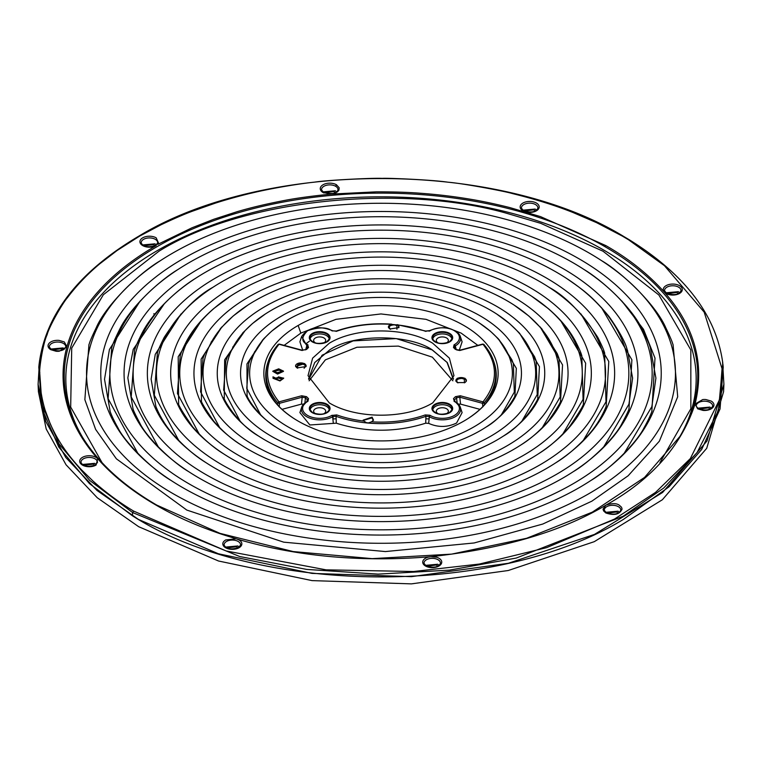 <?xml version="1.0" encoding="UTF-8"?>
<svg xmlns="http://www.w3.org/2000/svg" width="762" height="762" viewBox="0 0 762 762"><rect width="100%" height="100%" fill="white"/><g stroke="black" fill="none" stroke-linecap="round" stroke-linejoin="round"><path stroke-width="1.14" d="M154.057 314.611L153.934 313.582M605.819 245.593L540.496 216.599L509.759 207.559C495.195 203.911 481.841 201.101 469.716 199.12C453.523 196.415 437.255 194.472 420.891 193.281C408.727 192.291 393.868 191.814 376.285 191.843L331.27 194.081C310.801 196.129 294.237 198.444 281.578 201.035C264.719 204.33 249.812 207.912 236.877 211.769L213.655 219.313L191.995 227.79L157.724 244.412A9.515 5.496 -0 0 0 158.601 243.192L156.172 237.82A9.515 5.496 -0 0 0 142.713 237.82A9.515 5.496 -0 0 0 141.761 244.954A9.515 5.496 -0 0 0 153.829 246.583L156.191 245.593A317.945 183.566 -0 0 0 156.181 245.593A317.945 183.566 -0 0 0 66.97 346.691L64.294 341.928L59.045 340.385A9.515 5.496 0 0 0 49.082 343.319A9.515 5.496 0 0 0 50.825 349.701L56.074 351.244A9.515 5.496 0 0 0 59.284 351.225L66.97 346.691A317.945 183.566 -0 0 0 97.717 458.734L96.936 458.01A9.515 5.496 -0 0 0 82.486 457.343A9.515 5.496 -0 0 0 82.486 465.115A9.515 5.496 -0 0 0 95.955 465.115A9.515 5.496 -0 0 0 96.117 465.01L97.717 458.734A317.945 183.566 -0 0 0 156.181 505.187C174.812 516.064 196.586 525.723 221.504 534.181L236.144 538.801L225.581 539.953L223.847 541.353A9.515 5.496 0 0 0 226.733 548.297A9.515 5.496 0 0 0 239.058 547.735A9.515 5.496 0 0 0 239.058 539.963L236.715 538.972C296.532 556.508 361.207 562.413 430.74 556.698L428.301 557.127A9.515 5.496 0 0 0 425.501 566.014A9.515 5.496 0 0 0 438.96 566.014A9.515 5.496 0 0 0 438.96 558.241A9.515 5.496 0 0 0 436.55 557.232L430.74 556.698C503.072 548.802 561.432 531.628 605.819 505.196C651.643 479.546 681.38 445.837 695.039 404.07L697.706 408.851L702.955 410.394A9.515 5.496 -0 0 0 712.918 407.46A9.515 5.496 -0 0 0 711.175 401.079L705.926 399.545A9.515 5.496 -0 0 0 702.716 399.564L695.039 404.07C704.936 363.922 694.687 326.574 664.283 292.046L665.064 292.779A9.515 5.496 0 0 0 666.045 293.446A9.515 5.496 0 0 0 679.514 293.446A9.515 5.496 0 0 0 679.514 285.674A9.515 5.496 0 0 0 668.436 284.674A9.515 5.496 0 0 0 663.388 290.446L664.283 292.046C648.014 274.006 628.526 258.518 605.819 245.593A1.295 0.743 -60 0 0 604.99 246.688A316.773 182.89 180 0 1 680.056 436.302L644.576 477.403L592.312 512.15L526.599 538.286L451.609 554.126L372.132 558.641L293.227 551.564L219.904 533.333L156.829 505.13A1.295 0.743 -60 0 1 157.01 505.32M525.485 211.874L525.266 211.807A9.515 5.496 0 0 0 525.485 211.874A9.515 5.496 0 0 0 537.42 210.131A9.515 5.496 0 0 0 536.4 203.044A9.515 5.496 0 0 0 522.942 203.044A9.515 5.496 0 0 0 522.942 210.817A9.515 5.496 0 0 0 523.065 210.893L525.266 211.807M139.703 236.077L161.125 224.733C174.25 218.523 184.785 213.979 192.738 211.084L214.808 203.321C227.99 198.996 246.621 194.158 251.708 193.062C273.329 187.871 301.295 183.452 314.411 182.166C327.069 180.061 373.971 177.822 382.353 178.375C385.391 177.86 433.33 179.842 447.913 182.204C462.42 183.261 505.311 191.348 512.255 193.519C535.572 199.273 555.965 205.664 573.434 212.684L596.694 222.714L622.335 236.087L628.431 239.706L664.454 265.69L704.174 312.125L722.052 368.675L719.738 399.25L690.315 458.61L655.53 492.414L614.505 519.065L546.564 547.668L479.393 564.042L413.614 571.51L326.06 569.843L226.181 550.964L133.598 511.083C119.434 502.568 105.947 492.604 93.135 481.184L81.724 470.04C74.285 462.096 68.209 454.6 63.475 447.561C58.76 440.807 54.35 432.892 50.244 423.843L45.006 409.775C41.158 396.516 39.424 384.048 39.795 372.37C38.995 370.075 42.834 343.595 47.092 334.804C48.997 326.812 62.684 302.952 67.332 297.799C76.695 285.388 87.525 274.053 99.822 263.776L117.015 250.555L139.703 236.077M336.699 191.91L335.261 190.767L322.85 191.91M536.591 210.188L535.162 209.045L522.751 210.188M679.704 292.808L678.275 291.675L665.855 292.808M711.365 408.222L709.936 407.079L697.516 408.222M619.477 512.331L618.049 511.197L605.638 512.331M439.15 565.385L437.721 564.242L425.301 565.385M239.249 547.097L237.82 545.963L225.409 547.097M96.145 464.477L94.707 463.344L82.296 464.477M64.484 349.072L63.056 347.929L50.635 349.072M156.362 244.954L154.934 243.821L142.523 244.954M722.9 364.103L723.224 367.151L720.042 408.965L701.688 449.456L669.007 486.823L623.449 519.379C495.138 597.541 257.165 595.779 132.369 515.741L89.449 483.594L58.779 447.075L41.643 407.718L38.786 367.17L39.11 364.131L41.986 404.708L59.112 444.008L89.754 480.47L132.626 512.559L239.687 556.517L306.667 569.414L378.142 574.119L449.504 570.128L516.236 558.06L623.221 516.198L663.664 488.08L697.106 452.552L718.423 410.461L722.795 363.188C716.404 315.592 685.162 274.415 629.088 239.649L622.945 236.01M659.968 462.62L690.858 408.746L690.82 349.92L658.892 295.008L603.028 251.222L540.668 223.314L505.882 213.074C401.755 183.699 243.24 198.711 158.972 251.222L103.337 294.751L71.723 348.101L70.685 407.079L102.032 462.62M324.212 192.757L333.956 191.519L335.328 192.757M524.113 211.036L533.857 209.798L535.229 211.036M667.226 293.656L676.97 292.427L678.332 293.656M698.887 409.07L708.631 407.832L709.994 409.07M607 513.178L616.744 511.95L618.115 513.178M426.672 566.233L436.416 564.994L437.788 566.233M226.771 547.954L236.515 546.716L237.887 547.954M83.668 465.325L93.412 464.096L94.774 465.325M52.007 349.92L61.751 348.682L63.113 349.92M143.885 245.802L153.629 244.573L155 245.802M38.1 384.296L38.414 391.687L46.196 428.996L66.037 464.772L97.25 497.738L138.684 526.704L218.523 561.003L312.068 580.615L411.432 583.873L508.225 570.519L594.284 541.668L662.359 499.758L706.707 448.313L723.586 391.687L723.9 384.296L707.003 440.979L662.616 492.462L594.484 534.41L508.34 563.289L411.461 576.653L312.01 573.395L218.38 553.764L138.455 519.436L96.984 490.442L65.751 457.448L45.882 421.634L38.1 384.296L39.519 360.788M722.538 361.121L723.9 384.296M456.571 423.034L462.105 412.604L460.315 407.251A18.326 10.582 180 0 1 455.276 416.738A18.326 10.582 180 0 1 429.368 416.738L428.663 423.367C438.121 427.549 447.418 427.434 456.571 423.034M305.781 349.444L306.724 345.929A1.295 0.743 -60 0 1 307.6 344.634C301.209 341.738 301.209 337.09 307.6 330.689C318.678 327.003 326.727 327.003 331.756 330.689L336.718 331.213A84.944 49.044 180 0 1 390.449 324.326L388.506 327.593L389.896 328.993L398.878 327.593L398.097 325.031A84.944 49.044 180 0 1 425.282 331.213L430.244 330.689A17.078 9.858 180 0 1 454.4 330.689A17.078 9.858 180 0 1 454.4 344.634A1.295 0.743 60 0 1 455.276 345.929L456.219 349.444M333.337 423.367L332.632 416.738A18.326 10.582 180 0 1 306.724 416.738A18.326 10.582 180 0 1 301.685 407.251L299.895 412.604L309.867 424.977L336.299 423.186C366.103 432.54 395.897 432.54 425.701 423.186L425.929 416.319L429.006 416.528L429.892 415.233L425.282 414.919A84.944 49.044 180 0 1 371.551 421.805L368.522 422.9A86.125 49.721 180 0 1 366.532 422.72L363.903 421.1A84.944 49.044 180 0 1 336.718 414.919L331.756 415.442A17.078 9.858 180 0 1 307.6 415.442A17.078 9.858 180 0 1 307.6 401.498A1.295 0.743 -120 0 0 306.962 401.441L307.762 400.841M371.551 421.805L373.494 420.129L372.104 417.147L363.122 420.129L363.903 421.1M373.332 420.424L371.904 417.89L363.284 420.424M464.934 378.209L457.343 378.209L455.952 381.19L457.343 382.591L464.934 382.591L466.325 381.19L464.934 378.209M304.657 363.55L295.675 366.541L297.066 367.932L306.048 366.541L304.657 363.55M453.428 378.838L447.284 362.55L432.216 349.834C408.975 333.87 353.025 333.87 329.784 349.834L314.716 362.55L308.572 378.838M432.702 343.224C405.784 326.86 356.216 326.86 329.298 343.224L312.62 358.13L308.029 375.676L329.298 402.917C356.216 419.271 405.784 419.271 432.702 402.917L453.971 375.676L449.38 358.13L432.702 343.224M390.449 324.326L398.097 325.031M396.945 329.26L396.907 325.574L394.402 324.841C389.439 325.241 388.134 326.717 390.477 329.289M451.876 339.404A9.554 5.515 0 0 0 449.075 335.537A9.554 5.515 0 0 0 438.693 334.337A9.554 5.515 0 0 0 432.768 339.404M329.232 339.404A9.554 5.515 0 0 0 326.431 335.537A9.554 5.515 0 0 0 316.049 334.337A9.554 5.515 0 0 0 310.124 339.404M464.391 382.857L464.353 379.171L461.848 378.438C456.886 378.828 455.581 380.314 457.924 382.886M304.076 368.227C306.334 366.179 305.505 364.703 301.571 363.779L297.647 364.512L297.609 368.208M329.232 410.213A9.554 5.515 0 0 0 326.431 406.346A9.554 5.515 0 0 0 316.049 405.146A9.554 5.515 0 0 0 310.124 410.213M451.876 410.213A9.554 5.515 0 0 0 449.075 406.346A9.554 5.515 0 0 0 438.693 405.146A9.554 5.515 0 0 0 432.768 410.213M446.113 343.129A6.029 3.486 0 0 0 448.323 340.766A6.029 3.486 0 0 0 446.589 337.957A6.029 3.486 0 0 0 439.741 337.271A6.029 3.486 0 0 0 436.321 340.766A6.029 3.486 0 0 0 438.055 342.881A6.029 3.486 0 0 0 438.531 343.129M323.469 343.129A6.029 3.486 0 0 0 323.945 342.881A6.029 3.486 0 0 0 325.679 340.766A6.029 3.486 0 0 0 323.945 337.957A6.029 3.486 0 0 0 315.411 337.957A6.029 3.486 0 0 0 313.677 340.766A6.029 3.486 0 0 0 315.411 342.881A6.029 3.486 0 0 0 315.887 343.129M452.876 380.81L432.349 357.159L398.374 346.1L356.911 347.253L325.364 359.864L309.124 380.81M308.696 379.333L322.107 355.197L353.092 340.9L396.24 338.604L432.13 349.891L447.018 362.388L453.304 379.333M323.469 413.928A6.029 3.486 0 0 0 325.679 411.566A6.029 3.486 0 0 0 323.945 408.765A6.029 3.486 0 0 0 317.097 408.08A6.029 3.486 0 0 0 313.677 411.566A6.029 3.486 0 0 0 315.411 413.69A6.029 3.486 0 0 0 315.887 413.928M446.113 413.928A6.029 3.486 0 0 0 448.323 411.566A6.029 3.486 0 0 0 446.589 408.765A6.029 3.486 0 0 0 439.741 408.08A6.029 3.486 0 0 0 436.321 411.566A6.029 3.486 0 0 0 438.055 413.69A6.029 3.486 0 0 0 438.531 413.928M463.839 421.1A117.148 67.637 0 0 0 468.706 418.119A117.148 67.637 0 0 0 461.286 324.031A117.148 67.637 0 0 0 298.161 325.45A117.148 67.637 0 0 0 293.303 418.119A117.148 67.637 0 0 0 463.839 421.1M284.15 345.367L300.828 333.118L335.966 319.335L381 313.944L426.034 319.335L461.172 333.118L477.85 345.367M484.327 404.822L484.108 402.965A114.776 66.265 180 0 0 493.7 361.293L483.965 344.491A1.295 0.953 139.7 0 1 484.108 344.738A114.776 66.265 180 0 1 493.7 361.293L494.176 362.731A115.262 66.542 180 0 1 486.699 401.869C483.241 406.889 477.241 412.309 468.697 418.119M305.457 349.891A1.295 0.924 43.6 0 1 305.619 349.615L302.019 350.177L279.359 344.081L278.035 344.491L268.3 361.293A114.776 66.265 180 0 0 277.892 402.965L277.892 402.965A1.295 0.953 -40.3 0 1 279.016 401.86L279.549 403.298L277.892 402.965L277.673 404.822A115.262 66.542 180 0 1 275.301 401.869A115.262 66.542 180 0 1 267.824 362.731L268.3 361.293A114.776 66.265 180 0 1 277.892 344.738A1.295 0.953 40.3 0 1 279.016 344.272L301.685 350.377L306.553 349.453L308.515 347.501L307.6 344.634M172.784 253.07A294.456 170.002 180 0 1 601.437 260.566A294.456 170.002 180 0 1 589.216 493.49A294.456 170.002 180 0 1 179.194 497.081A294.456 170.002 180 0 1 160.553 260.575A294.456 170.002 180 0 1 172.784 253.07M160.563 260.566C140.599 272.053 106.318 304.286 96.26 327.65C88.754 343.252 89.687 343.119 88.925 344.653L84.858 399.698L95.631 429.406L116.386 458.819L186.804 510.073L283.721 542.163L385.401 551.564L474.164 542.963L542.773 524.046L591.874 501.158L628.126 475.783L659.359 441.198L677.704 396.764L673.075 344.653C672.303 343.11 673.246 343.233 665.721 327.612C655.644 304.238 621.354 272.024 601.437 260.566M603.58 510.911L605.828 512.969C614.22 515.769 619.63 514.483 622.078 509.083L621.535 507.254L619.287 505.196C616.487 503.139 612 503.139 605.819 505.196L603.037 509.083L603.58 510.911M338.899 190.224L339.176 187.795L336.499 184.766A9.515 5.496 0 0 0 323.04 184.766A9.515 5.496 0 0 0 323.04 192.538L331.27 194.081L337.471 191.881L338.899 190.224M236.144 538.801L236.715 538.972M459.248 350.31L462.105 341.805L460.315 336.442A18.326 10.582 180 0 1 455.276 345.929L455.362 348.567M306.638 348.567L307.076 346.138L301.685 336.442L299.895 341.805L302.752 350.31M304.876 402.869L305.457 397.812L302.209 397.202L279.549 403.298L279.121 406.813M458.438 404.117L460.553 404.127L479.955 409.346M282.045 409.346L301.447 404.127L303.562 404.117M425.701 423.186L428.663 423.367M454.4 344.634L454.038 344.843A1.295 0.743 60 0 1 454.924 346.138L454.552 347.91A1.295 0.905 133.4 0 0 454.381 347.615L456.381 349.615L459.981 350.177L482.641 344.081L483.965 344.491A1.295 0.953 139.7 0 0 482.984 344.272L482.451 344.405L482.984 344.272C498.253 363.464 498.253 382.667 482.984 401.86A1.295 0.953 -139.7 0 1 484.108 402.965L482.451 403.298L482.879 406.813M301.685 336.442L301.685 336.442C308.353 327.26 318.592 325.317 332.403 330.632L332.756 330.832A1.295 0.743 -60 0 1 332.756 330.841A1.295 0.743 -60 0 0 332.108 330.898M336.718 414.919A1.295 0.552 109.4 0 0 336.071 416.319L336.299 423.186M454.314 400.936L454.552 399.793A86.192 49.759 0 0 0 456.543 397.812A1.295 0.924 -136.4 0 0 455.447 396.678L460.315 395.764L482.984 401.86L482.451 403.298L459.791 397.202L456.543 397.812L457.124 402.869M302.209 350.501L301.685 350.377L302.209 350.501M336.718 331.213L336.071 331.384M332.756 330.841L336.29 331.051C353.425 325.136 371.894 322.85 391.687 324.174L391.773 324.183A5.267 3.038 0 0 0 389.963 324.869A5.267 3.038 0 0 0 388.553 327.698M398.831 327.698A5.267 3.038 0 0 0 397.421 324.869A5.267 3.038 180 0 0 397.031 324.66L397.459 324.726M425.929 331.384L425.282 331.213L425.929 331.384M456.543 349.891L459.791 350.501L482.984 344.272M454.038 344.843L453.485 347.501L455.447 349.453M306.638 401.717L307.448 399.793A86.192 49.759 0 0 1 305.457 397.812L306.553 396.678L301.685 395.764L279.016 401.86C263.747 382.667 263.747 363.464 279.016 344.272M307.076 401.564L307.962 401.288L307.076 401.564L307.962 401.288L308.515 398.631L306.553 396.678M455.362 401.717L453.485 398.631L454.4 401.498A17.078 9.858 180 0 1 454.4 415.442A17.078 9.858 180 0 1 430.244 415.442L429.892 415.233M272.996 376.838L277.073 378.704L276.854 377.666L283.683 378.076L280.006 380.533L273.034 377.885L272.996 376.838L273.034 378.304L280.006 380.962L283.674 378.285M276.863 377.885L276.92 378.638M272.806 371.361L277.578 374.066L283.483 371.361M460.315 395.764L459.791 397.202L460.553 404.127M430.244 415.442A1.295 0.743 120 0 0 429.368 416.738L428.901 418.976L425.844 418.757M336.156 418.757L333.099 418.976L332.994 416.528L336.071 416.319A86.192 49.759 180 0 0 425.929 416.319A1.295 0.552 -109.4 0 0 425.282 414.919M301.447 404.127L302.209 397.202L301.685 395.764M308.515 347.501L307.448 347.91L308.515 347.501L307.448 347.91L307.076 346.138A1.295 0.743 -60 0 1 307.962 344.843M306.553 349.453A1.295 0.924 43.6 0 0 305.619 349.615L307.715 347.548M429.006 331.175L429.892 330.898L429.006 331.175M454.285 347.548L454.381 347.615A1.295 0.905 133.4 0 0 453.485 347.501M307.715 400.898L307.448 399.793A1.295 0.905 -46.6 0 1 308.515 398.631M331.756 415.442A1.295 0.743 -120 0 1 332.632 416.738L332.994 416.528A1.295 0.743 -120 0 0 332.108 415.233M454.838 401.374A1.295 0.743 120 0 0 454.685 401.231L454.685 401.231A1.295 0.743 120 0 0 454.038 401.288M277.578 373.647L272.796 371.142L278.702 368.837L283.502 371.132L277.578 373.647M278.397 376.876L282.588 377.942L281.978 379.105L277.873 377.971L278.397 376.876M279.073 369.732L282.311 371.161L277.187 372.694L273.92 371.17L279.073 369.732M277.892 378.2L278.397 377.295L282.569 378.162M273.949 371.389L279.073 370.151L282.283 371.38M182.842 258.87A280.235 161.792 0 0 0 171.212 480.546A280.235 161.792 0 0 0 579.158 487.68A280.235 161.792 0 0 0 590.798 480.546A280.235 161.792 0 0 0 573.062 255.46A280.235 161.792 0 0 0 182.842 258.87M572.738 483.975A271.158 156.553 180 0 1 195.167 487.28A271.158 156.553 180 0 1 177.994 269.491A271.158 156.553 180 0 1 189.262 262.576A271.158 156.553 180 0 1 583.997 269.481A271.158 156.553 180 0 1 572.738 483.975M178.003 269.481C160.687 279.673 129.845 307.191 118.948 330.803C111.643 345.729 112.3 346.424 111.738 347.367L108.109 398.669L138.055 453.695M623.945 453.695L651.853 406.622L655.911 378.085L650.262 347.367C649.7 346.415 650.348 345.71 643.033 330.775C632.117 307.143 601.266 279.644 583.997 269.481M621.878 301.057L643.509 329.317L654.996 358.102L651.824 411.528M110.176 411.528L104.527 379.276L109.423 349.501L140.122 301.057M199.32 268.386A256.937 148.342 0 0 0 188.652 471.63A256.937 148.342 0 0 0 562.68 478.174A256.937 148.342 0 0 0 573.357 471.621A256.937 148.342 0 0 0 557.098 265.252A256.937 148.342 0 0 0 199.32 268.386M556.26 474.469A247.86 143.104 180 0 1 211.131 477.488A247.86 143.104 180 0 1 195.443 278.406A247.86 143.104 180 0 1 205.74 272.091A247.86 143.104 180 0 1 566.557 278.406A247.86 143.104 180 0 1 556.26 474.469M195.443 278.406C180.556 287.417 153.162 310.467 141.589 334.051C134.483 348.367 135.084 349.244 134.56 350.082L131.216 396.954L158.496 447.246M603.504 447.246L628.926 404.203L632.612 378.142L627.44 350.082C626.726 350.71 628.431 344.329 609.181 316.716C591.474 295.189 581.997 289.179 566.557 278.406M601.437 307.515L631.889 359.807L629.002 408.803M132.998 408.803L127.835 377.8L133.226 349.377L164.211 303.905M215.789 277.892A233.639 134.893 0 0 0 206.092 462.715A233.639 134.893 0 0 0 546.211 468.659A233.639 134.893 0 0 0 555.917 462.705A233.639 134.893 0 0 0 541.125 275.044A233.639 134.893 0 0 0 215.789 277.892M539.791 464.953A224.561 129.645 180 0 1 227.095 467.687A224.561 129.645 180 0 1 212.884 287.331A224.561 129.645 180 0 1 222.209 281.607A224.561 129.645 180 0 1 549.107 287.322A224.561 129.645 180 0 1 539.791 464.953M212.893 287.322C196.51 296.142 180.28 312.83 164.182 337.404C157.305 351.092 157.934 351.863 157.382 352.796L154.324 395.24L178.946 440.798M583.054 440.798L606.009 401.793L604.618 352.796C604.066 351.853 604.685 351.072 597.799 337.375C581.682 312.801 565.452 296.113 549.107 287.322M580.987 313.963L608.781 361.512L606.19 406.079M155.81 406.079L151.124 379.152L155.267 354.32L181.013 313.963M232.267 287.407A210.341 121.444 0 0 0 223.533 453.79A210.341 121.444 0 0 0 529.733 459.153A210.341 121.444 0 0 0 538.477 453.79A210.341 121.444 0 0 0 525.161 284.845A210.341 121.444 0 0 0 232.267 287.407M523.313 455.447A201.263 116.195 180 0 1 243.068 457.895A201.263 116.195 180 0 1 230.324 296.247A201.263 116.195 180 0 1 238.687 291.113A201.263 116.195 180 0 1 531.666 296.237A201.263 116.195 180 0 1 523.313 455.447M230.334 296.237L213.855 308.477C202.063 318.573 193.072 329.27 186.89 340.566C180.194 353.597 180.756 354.568 180.194 355.511L177.441 393.535L199.387 434.34M562.613 434.34L583.082 399.383L581.806 355.511C581.244 354.559 581.806 353.587 575.091 340.538C568.909 329.241 559.918 318.545 548.126 308.458L531.666 296.237M560.537 320.421L585.664 363.217L583.378 403.346M178.622 403.346L178.194 356.721L201.463 320.421M248.736 296.923A187.042 107.985 0 0 0 240.973 444.875A187.042 107.985 0 0 0 513.264 449.637A187.042 107.985 0 0 0 521.037 444.875A187.042 107.985 0 0 0 509.187 294.637A187.042 107.985 0 0 0 248.736 296.923M506.835 445.932A177.965 102.746 180 0 1 259.032 448.104A177.965 102.746 180 0 1 247.764 305.162A177.965 102.746 180 0 1 255.165 300.628A177.965 102.746 180 0 1 514.226 305.162A177.965 102.746 180 0 1 506.835 445.932M247.774 305.162L233.124 316.04L220.609 328.336L204.759 353.644L203.016 358.226L200.549 391.82L219.837 427.892M542.163 427.892L560.165 396.973L558.984 358.226L557.232 353.625L541.734 328.736L528.857 316.02L514.226 305.162M540.096 326.869L562.556 364.922L560.565 400.622M201.435 400.622L201.12 359.131L221.904 326.869M265.214 306.429A163.744 94.536 0 0 0 258.413 435.959A163.744 94.536 0 0 0 496.786 440.131A163.744 94.536 0 0 0 503.587 435.95A163.744 94.536 0 0 0 493.224 304.438A163.744 94.536 0 0 0 265.214 306.429M490.366 436.416A154.667 89.297 180 0 1 274.996 438.302A154.667 89.297 180 0 1 265.205 314.077A154.667 89.297 180 0 1 271.634 310.134A154.667 89.297 180 0 1 496.786 314.077A154.667 89.297 180 0 1 490.366 436.416M265.214 314.077L252.393 323.602L242.783 332.851L227.428 356.749L225.838 360.94L223.657 390.106L240.287 421.434M521.713 421.434L537.239 394.554L536.162 360.94L534.562 356.73L519.198 332.823L509.588 323.583L496.786 314.077M519.646 333.327L539.439 366.617L537.753 397.878M224.247 397.878L224.666 359.778L244.907 330.851M281.692 315.944A140.446 81.086 0 0 0 275.854 427.044A140.446 81.086 0 0 0 480.308 430.616A140.446 81.086 0 0 0 486.146 427.034A140.446 81.086 0 0 0 477.26 314.23A140.446 81.086 0 0 0 281.692 315.944M473.888 426.911A131.369 75.848 180 0 1 290.97 428.511A131.369 75.848 180 0 1 282.654 322.993A131.369 75.848 180 0 1 288.112 319.649A131.369 75.848 180 0 1 479.346 322.993A131.369 75.848 180 0 1 473.888 426.911M282.654 322.993L271.663 331.165L263.719 338.766L250.146 359.731L248.65 363.655L246.764 388.391L260.728 414.976M501.272 414.976L514.321 392.144L513.35 363.655L511.845 359.712L498.272 338.747L490.318 331.146L479.346 322.993M499.196 339.776L516.331 368.322L514.941 395.135M247.059 395.135L246.974 363.931L262.804 339.776M234.01 345.491L232.705 347.224M255.775 350.358L254.337 352.225M212.255 340.633L211.064 342.224M125.301 321.173L124.539 322.221M156.572 505.063A316.773 182.89 180 0 1 81.944 436.302A316.773 182.89 180 0 1 157.01 246.688A316.773 182.89 180 0 1 604.99 246.688M535.486 204.54A8.23 4.753 180 0 1 537.886 208.197L537.886 208.197C535.8 212.103 531.028 212.96 523.589 210.76L521.456 208.197A8.23 4.753 180 0 1 526.285 203.568A8.23 4.753 180 0 1 535.486 204.54M678.599 287.16A8.23 4.753 180 0 1 680.99 290.817L680.99 290.817C678.904 294.732 674.141 295.589 666.693 293.38L664.569 290.817A8.23 4.753 180 0 1 669.398 286.188A8.23 4.753 180 0 1 678.599 287.16M710.26 402.574A8.23 4.753 180 0 1 712.651 406.232L712.651 406.232C710.565 410.137 705.803 410.994 698.354 408.794L696.23 406.232A8.23 4.753 180 0 1 701.059 401.603A8.23 4.753 180 0 1 710.26 402.574M438.045 559.737A8.23 4.753 180 0 1 440.446 563.385L440.446 563.385C438.36 567.299 433.588 568.157 426.148 565.947L424.015 563.385A8.23 4.753 180 0 1 428.844 558.765A8.23 4.753 180 0 1 438.045 559.737M224.114 545.106L224.114 545.106A8.23 4.753 180 0 1 226.514 541.458A8.23 4.753 180 0 1 238.154 541.458A8.23 4.753 180 0 1 240.544 545.106L238.411 547.668C230.972 549.878 226.2 549.021 224.114 545.106M81.01 462.486L81.01 462.486A8.23 4.753 180 0 1 83.401 458.829A8.23 4.753 180 0 1 95.04 458.829A8.23 4.753 180 0 1 97.431 462.486L95.307 465.049C87.859 467.249 83.096 466.401 81.01 462.486M63.379 343.424A8.23 4.753 180 0 1 65.77 347.072L65.77 347.072C63.684 350.987 58.922 351.844 51.473 349.634L49.349 347.072A8.23 4.753 180 0 1 54.178 342.452A8.23 4.753 180 0 1 63.379 343.424M141.227 242.964L141.227 242.964A8.23 4.753 180 0 1 143.627 239.306A8.23 4.753 180 0 1 155.257 239.306A8.23 4.753 180 0 1 157.658 242.964L155.524 245.526C148.076 247.726 143.313 246.878 141.227 242.964M623.23 236.506L622.335 236.087L623.23 236.506M321.554 189.919L321.554 189.919A8.23 4.753 180 0 1 326.393 185.29A8.23 4.753 180 0 1 335.594 186.261A8.23 4.753 180 0 1 337.985 189.919L337.985 189.919C337.175 190.243 338.985 195.691 323.688 192.481L321.554 189.919M679.294 437.55A315.173 181.966 0 0 0 547.63 224.352A315.173 181.966 0 0 0 158.144 250.127A315.173 181.966 0 0 0 82.706 437.55M604.342 510.34A8.23 4.753 180 0 1 609.171 505.711A8.23 4.753 180 0 1 618.373 506.682A8.23 4.753 180 0 1 620.773 510.34C618.611 514.274 613.848 515.131 606.476 512.902L604.342 510.34M454.228 400.802L455.038 401.441A1.295 0.743 120 0 1 455.276 401.774A18.326 10.582 180 0 1 460.315 407.251L455.038 401.441A1.295 0.743 120 0 0 454.4 401.498M306.962 401.441L301.685 407.251A18.326 10.582 180 0 1 306.724 401.774M436.883 342.757A9.858 5.686 180 0 1 435.35 342.033A9.858 5.686 180 0 1 432.54 338.719A9.858 5.686 180 0 1 435.35 333.985A9.858 5.686 180 0 1 449.294 333.985A9.858 5.686 180 0 1 452.104 338.719A9.858 5.686 180 0 1 449.58 341.862M434.988 333.432A10.363 5.982 0 0 0 434.988 341.9A10.363 5.982 0 0 0 449.656 341.9A10.363 5.982 0 0 0 449.656 333.432A10.363 5.982 0 0 0 434.988 333.432M449.294 342.033A9.858 5.686 180 0 1 447.761 342.757M314.239 342.757A9.858 5.686 180 0 1 312.706 342.033A9.858 5.686 180 0 1 309.896 338.719A9.858 5.686 180 0 1 312.706 333.985A9.858 5.686 180 0 1 326.65 333.985A9.858 5.686 180 0 1 329.46 338.719A9.858 5.686 180 0 1 326.936 341.862M312.344 333.432A10.363 5.982 0 0 0 312.344 341.9A10.363 5.982 0 0 0 327.012 341.9A10.363 5.982 0 0 0 327.012 333.432A10.363 5.982 0 0 0 312.344 333.432M326.65 342.033A9.858 5.686 180 0 1 325.117 342.757M466.277 381.295A5.267 3.038 0 0 0 464.868 378.457A5.267 3.038 0 0 0 457.41 378.457A5.267 3.038 0 0 0 456 381.295M306 366.636A5.267 3.038 0 0 0 304.59 363.807A5.267 3.038 0 0 0 297.132 363.807A5.267 3.038 0 0 0 295.723 366.636M312.42 412.671A9.858 5.686 180 0 1 309.896 409.527A9.858 5.686 180 0 1 315.344 403.708A9.858 5.686 180 0 1 326.65 404.793A9.858 5.686 180 0 1 329.46 409.527A9.858 5.686 180 0 1 325.117 413.566M314.239 413.566A9.858 5.686 180 0 1 312.706 412.842M312.344 412.699A10.363 5.982 -0 0 0 327.012 412.699A10.363 5.982 -0 0 0 327.012 404.241A10.363 5.982 -0 0 0 312.344 404.241A10.363 5.982 -0 0 0 312.344 412.699M436.883 413.566A9.858 5.686 180 0 1 435.35 412.842A9.858 5.686 180 0 1 432.54 409.527A9.858 5.686 180 0 1 435.35 404.793A9.858 5.686 180 0 1 449.294 404.793A9.858 5.686 180 0 1 452.104 409.527A9.858 5.686 180 0 1 449.58 412.671M434.988 404.241A10.363 5.982 -0 0 0 434.988 412.699A10.363 5.982 -0 0 0 449.656 412.699A10.363 5.982 -0 0 0 449.656 404.241A10.363 5.982 -0 0 0 434.988 404.241M449.294 412.842A9.858 5.686 180 0 1 447.761 413.566M300.828 333.118L298.161 325.45M336.499 184.766L335.594 186.261M323.955 192.976L323.04 192.538M156.181 505.187A1.295 0.743 -60 0 1 156.829 505.13C122.853 485.384 97.898 462.448 81.944 436.302M132.369 515.741L132.626 512.559L133.598 511.083M455.276 330.965A18.326 10.582 180 0 1 460.315 336.442C453.676 327.26 443.436 325.326 429.597 330.632A1.295 0.743 60 0 1 430.244 330.689M331.756 330.689L332.632 330.965L331.756 330.689M429.444 330.775A1.295 0.743 60 0 1 429.597 330.632L425.71 331.051L397.097 324.669M455.447 396.678L453.485 398.631M39.1 364.217C45.482 314.306 78.8 271.567 139.055 236.01C265.128 159.41 496.9 159.41 622.973 236.01M678.551 438.798L680.056 436.302M432.54 338.719C435.597 343.595 441.217 344.643 449.389 341.871L452.104 338.719M309.896 338.719C312.953 343.595 318.573 344.643 326.746 341.871L329.46 338.719M329.46 409.527C326.403 414.404 320.783 415.452 312.611 412.68L309.896 409.527M432.54 409.527C435.597 414.404 441.217 415.452 449.389 412.68L452.104 409.527M293.303 418.119C284.769 412.309 278.768 406.898 275.301 401.869M309.41 341.205L305.648 343.986M171.212 480.546C151.943 469.411 124.416 441.674 117.872 427.673C110.976 415.442 109.28 408.765 110.166 411.49L110.214 411.632M590.788 480.546C610.343 469.049 636.775 442.598 643.938 427.987C651.043 415.461 652.729 408.699 651.834 411.49L651.786 411.632M188.652 471.63C171.031 461.448 145.885 436.083 139.941 423.358C130.912 406.175 133.741 409.727 132.979 408.765L133.036 408.918M573.348 471.63C591.236 461.124 615.382 436.931 621.887 423.643C631.203 406.013 628.231 409.756 629.021 408.765L628.964 408.918M206.092 462.715C194.615 455.733 183.137 445.741 171.669 432.74C159.81 418.729 154.972 403.965 155.791 406.032L155.858 406.203M555.908 462.715C567.404 455.714 578.891 445.713 590.359 432.711C602.209 418.69 607.028 403.955 606.209 406.032L606.142 406.203M223.533 453.79C213.236 447.532 202.959 438.579 192.691 426.949C182.375 411.966 177.679 404.079 178.613 403.298L178.67 403.489M538.467 453.79C548.783 447.513 559.07 438.56 569.328 426.92C579.634 411.937 584.321 404.07 583.387 403.298L583.33 403.489M240.973 444.875C231.867 439.331 222.78 431.425 213.722 421.157C204.673 408.022 200.568 401.164 201.416 400.564L201.492 400.774M521.027 444.875C530.152 439.312 539.248 431.397 548.297 421.129C557.336 408.003 561.432 401.145 560.584 400.564L560.508 400.774M258.413 435.959C235.62 422.986 221.323 394.954 224.228 397.821L224.314 398.059M503.587 435.959C526.418 422.958 540.668 394.935 537.772 397.821L537.686 398.059M275.854 427.044C260.033 417.814 246.717 398.393 247.031 395.068L247.126 395.345M486.146 427.044C505.597 415.928 517.531 392.297 514.969 395.068L514.874 395.345"/></g></svg>
